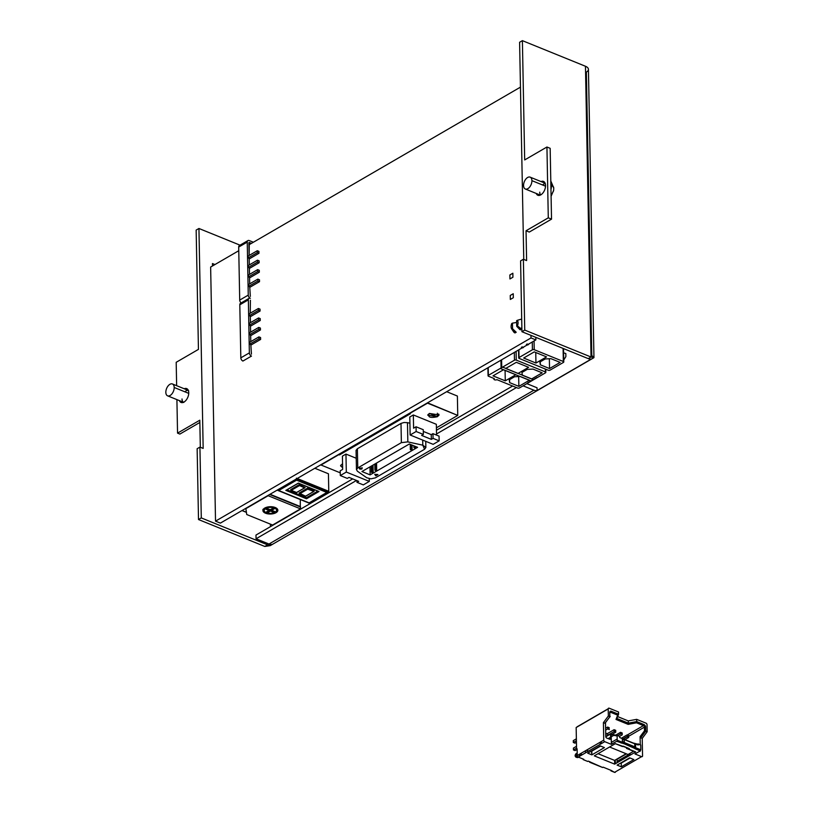 <?xml version="1.0" encoding="UTF-8"?>
<svg xmlns="http://www.w3.org/2000/svg" width="813" height="813" viewBox="0 0 813 813"><rect width="100%" height="100%" fill="white"/><g stroke="black" fill="none" stroke-linecap="round" stroke-linejoin="round"><path stroke-width="1.22" d="M519.416 387.964L532.8 380.189A1.28 0.63 178.9 0 0 532.667 379.315L503.552 367.496A1.28 0.63 178.9 0 0 501.743 367.588L488.359 375.352A1.28 0.63 178.9 0 0 488.491 376.236L494.314 378.604A1.707 0.833 178.9 0 0 494.497 379.773A1.707 0.833 178.9 0 0 496.906 379.651L517.607 388.055A1.28 0.63 178.9 0 0 519.416 387.964A1.28 0.63 -1.1 0 1 517.607 388.055L496.906 379.651A1.707 0.833 -1.1 0 1 495.026 379.915A1.707 0.833 -1.1 0 1 493.908 379.163A1.707 0.833 -1.1 0 1 494.314 378.604L488.491 376.236A1.28 0.63 -1.1 0 1 488.054 375.779A1.28 0.63 -1.1 0 1 488.359 375.352L488.217 367.578L488.359 375.352L501.743 367.588L501.601 359.803L501.743 367.588A1.28 0.63 -1.1 0 1 503.552 367.496L532.667 379.315A1.28 0.63 -1.1 0 1 533.104 379.773A1.28 0.63 -1.1 0 1 532.8 380.189L519.416 387.964M515.879 374.702L505.28 380.85L492.993 375.86L503.582 369.712L515.879 374.702L503.582 369.712L492.993 375.86L505.28 380.85L515.879 374.702M529.466 380.21L518.867 386.368L509.649 382.628L509.223 379.834L514.517 376.765L520.239 376.47L529.466 380.21L520.239 376.47L514.517 376.765L509.223 379.834L509.649 382.628L518.867 386.368L518.674 376.551L518.867 386.368L529.466 380.21M509.588 379.63L509.649 382.628L509.588 379.63M505.076 370.423L505.28 380.85L505.076 370.423M532.129 380.575L545.513 372.811A1.28 0.63 178.9 0 0 545.381 371.927L516.265 360.108A1.28 0.63 178.9 0 0 514.466 360.2L501.082 367.974A1.28 0.63 178.9 0 0 501.215 368.848L530.32 380.667A1.28 0.63 178.9 0 0 532.129 380.575A1.28 0.63 -1.1 0 1 530.32 380.667L501.215 368.848A1.28 0.63 -1.1 0 1 500.767 368.391A1.28 0.63 -1.1 0 1 501.082 367.974L514.466 360.2A1.28 0.63 -1.1 0 1 516.265 360.108L545.381 371.927A1.28 0.63 -1.1 0 1 545.828 372.384A1.28 0.63 -1.1 0 1 545.513 372.811L532.129 380.575M542.18 372.832L531.58 378.98L522.363 375.24L521.946 372.456L527.241 369.376L532.962 369.082L542.18 372.832L532.962 369.082L527.241 369.376L521.946 372.456L522.363 375.24L531.58 378.98L542.18 372.832M528.592 367.313L518.003 373.462L505.706 368.472L516.306 362.324L528.592 367.313L516.306 362.324L505.706 368.472L518.003 373.462L528.592 367.313M545.503 371.978L545.442 369.092M545.33 369.051L545.381 371.927L545.33 369.051M516.103 351.379L516.265 360.108L516.103 351.379M514.314 352.425L514.466 360.2L514.314 352.425M500.93 360.189L501.082 367.974L500.93 360.189M537.088 377.405L527.607 382.903L537.088 377.405M531.915 180.659A6.402 3.689 -67.9 0 0 527.627 177.488A6.402 3.689 -67.9 0 0 523.562 185.506A6.402 3.689 -67.9 0 0 527.85 188.667A6.402 3.689 -67.9 0 0 531.915 180.659A6.402 3.689 112.1 0 1 529.71 186.99A6.402 3.689 112.1 0 1 525.33 189.012A6.402 3.689 112.1 0 1 523.562 185.506A6.402 3.689 112.1 0 1 525.767 179.175A6.402 3.689 112.1 0 1 530.147 177.153A6.402 3.689 112.1 0 1 531.915 180.659L545.543 186.187L531.915 180.659M553.074 191.766A11.809 5.762 178.9 0 0 553.643 190.303A11.809 5.762 178.9 0 0 553.653 189.683A8.709 5.711 59.9 0 0 553.734 188.413A8.709 5.711 59.9 0 0 553.704 187.844A8.709 5.711 59.9 0 0 553.602 187.061A8.709 5.711 -120.1 0 1 553.734 188.413A11.9 5.803 178.9 0 0 551.468 185.262A11.585 6.677 112.1 0 1 550.96 189.52A11.585 6.677 -67.9 0 0 551.468 185.262A11.585 6.677 -67.9 0 0 550.808 181.685A11.585 6.677 112.1 0 1 551.468 185.262A11.9 5.803 -1.1 0 1 553.734 188.413A8.709 5.711 -120.1 0 1 553.653 189.683A11.809 5.762 -1.1 0 1 553.074 191.766L551.163 195.527M540.635 194.947A6.402 3.689 112.1 0 1 539.73 192.153M542.606 184.988A6.402 3.689 112.1 0 1 545.259 183.565M174.195 387.476A6.402 3.689 -67.9 0 0 169.907 384.315A6.402 3.689 -67.9 0 0 165.832 392.333A6.402 3.689 -67.9 0 0 170.12 395.494A6.402 3.689 -67.9 0 0 174.195 387.476A6.402 3.689 112.1 0 1 171.99 393.807A6.402 3.689 112.1 0 1 167.61 395.84A6.402 3.689 112.1 0 1 165.832 392.333A6.402 3.689 112.1 0 1 168.047 386.002A6.402 3.689 112.1 0 1 172.427 383.97A6.402 3.689 112.1 0 1 174.195 387.476L188.748 393.38L174.195 387.476M183.545 402.293A6.402 3.689 112.1 0 1 182.01 398.97M184.886 391.815A6.402 3.689 112.1 0 1 188.352 390.453M268.148 495.706L245.841 508.664L246.735 514.527L272.609 525.035L300.495 508.847L268.148 495.706L300.495 508.847L300.454 506.977L269.682 494.487L300.454 506.977L300.495 508.847L272.609 525.035L246.735 514.527L245.831 508.328L268.148 495.706M265.495 513.206A7.469 3.648 -1.1 0 1 264.713 508.074A7.469 3.648 -1.1 0 1 275.261 507.536A7.469 3.648 -1.1 0 1 276.034 512.668A7.469 3.648 -1.1 0 1 265.495 513.206A7.469 3.648 178.9 0 0 273.524 513.633A7.469 3.648 178.9 0 0 277.853 510.229A7.469 3.648 178.9 0 0 275.261 507.536A7.469 3.648 178.9 0 0 264.713 508.074A7.469 3.648 178.9 0 0 265.495 513.206M249.367 352.883L240.821 357.842A2.713 1.778 59.9 0 0 242.924 361.043L251.471 356.084A2.713 1.778 -120.1 0 1 249.367 352.883L248.351 299.855A2.713 1.778 -120.1 0 1 249.042 298.351A2.713 1.778 -120.1 0 1 250.363 298.32A2.713 1.778 59.9 0 0 248.351 299.855L239.805 304.824A2.713 1.778 -120.1 0 1 241.817 303.29A2.713 1.778 59.9 0 0 240.496 303.31A2.713 1.778 59.9 0 0 239.805 304.824L248.351 299.855L249.367 352.883A2.713 1.778 59.9 0 0 251.471 356.084L242.924 361.043A2.713 1.778 -120.1 0 1 240.821 357.842L239.805 304.824L240.821 357.842L249.367 352.883M250.658 335.088L249.591 334.651L249.55 332.761L258.758 327.405L260.404 328.076L260.445 329.966L250.668 335.647L260.445 329.966L258.798 329.306L258.758 327.405L249.55 332.761L249.591 334.651L258.798 329.306L249.591 334.651L250.658 335.088L250.78 341.612L250.658 335.088M250.597 332.151L250.475 325.617L249.408 325.18L249.367 323.289L249.408 325.18L250.475 325.617L250.597 332.151M250.424 322.68L250.292 316.145L249.225 315.718L249.185 313.818L249.225 315.718L258.432 310.363L260.079 311.033L260.038 309.143L258.392 308.473L258.432 310.363L258.392 308.473L249.185 313.818L258.392 308.473L260.038 309.143L260.079 311.033L250.302 316.704L260.079 311.033L258.432 310.363L249.225 315.718L250.292 316.145L250.424 322.68M250.241 313.208L250.394 300.221L250.241 313.208M251.43 354.183L250.841 344.549L249.774 344.123L249.733 342.222L249.774 344.123L250.841 344.549L251.43 354.183M250.485 326.176L260.262 320.505L258.615 319.834L249.408 325.18L258.615 319.834L260.262 320.505L260.221 318.605L258.575 317.944L258.615 319.834L258.575 317.944L249.367 323.289L258.575 317.944L260.221 318.605L260.262 320.505L250.485 326.176M258.941 336.877L258.981 338.767L260.617 339.438L260.587 337.547L258.941 336.877L249.733 342.222L258.941 336.877L260.587 337.547L260.617 339.438L258.981 338.767L249.774 344.123L258.981 338.767L258.941 336.877M250.851 345.108L260.617 339.438L250.851 345.108M258.758 327.405L258.798 329.306L260.445 329.966L260.404 328.076L258.758 327.405M248.26 295.119L239.713 300.088A2.713 1.778 59.9 0 0 241.176 302.914A2.713 1.778 -120.1 0 1 239.713 300.088L238.697 247.061A2.713 1.778 -120.1 0 1 240.709 245.536A2.713 1.778 59.9 0 0 239.388 245.556A2.713 1.778 59.9 0 0 238.697 247.061L247.243 242.101A2.713 1.778 -120.1 0 1 247.935 240.587A2.713 1.778 -120.1 0 1 249.245 240.567A2.713 1.778 59.9 0 0 247.243 242.101L238.697 247.061L239.713 300.088L248.26 295.119L247.243 242.101L248.26 295.119A2.713 1.778 59.9 0 0 250.363 298.32A2.713 1.778 -120.1 0 1 248.26 295.119M249.55 277.324L248.483 276.898L248.443 274.997L257.65 269.652L259.296 270.323L259.327 272.213L249.561 277.894L259.327 272.213L257.691 271.552L257.65 269.652L248.443 274.997L248.483 276.898L257.691 271.552L248.483 276.898L249.55 277.324L249.672 283.859L249.55 277.324M249.489 274.388L249.367 267.863L248.3 267.426L248.26 265.536L248.3 267.426L249.367 267.863L249.489 274.388M249.306 264.926L249.185 258.392L248.117 257.955L248.077 256.065L248.117 257.955L257.325 252.609L258.971 253.28L258.93 251.39L257.284 250.719L257.325 252.609L257.284 250.719L248.077 256.065L257.284 250.719L258.93 251.39L258.971 253.28L249.195 258.951L258.971 253.28L257.325 252.609L248.117 257.955L249.185 258.392L249.306 264.926M249.124 255.455L249.286 242.467L251.461 243.351L248.89 242.691L249.124 255.455M253.371 242.244L249.245 240.567L253.371 242.244M250.323 296.43L249.733 286.796L248.666 286.359L248.626 284.469L248.666 286.359L249.733 286.796L250.323 296.43M249.378 268.422L259.154 262.751L257.508 262.081L248.3 267.426L257.508 262.081L259.154 262.751L259.113 260.851L257.467 260.19L257.508 262.081L257.467 260.19L248.26 265.536L257.467 260.19L259.113 260.851L259.154 262.751L249.378 268.422M257.833 279.123L257.873 281.013L259.51 281.684L259.479 279.794L257.833 279.123L248.626 284.469L257.833 279.123L259.479 279.794L259.51 281.684L257.873 281.013L248.666 286.359L257.873 281.013L257.833 279.123M249.743 287.355L259.51 281.684L249.743 287.355M257.65 269.652L257.691 271.552L259.327 272.213L259.296 270.323L257.65 269.652M267.69 511.347L270.404 509.771L270.424 511.031L273.9 512.444L270.424 511.031L267.711 512.607L266.268 512.017L268.981 510.442L265.455 509.009L266.705 508.288L270.231 509.721L273.087 508.064L274.53 508.653L271.674 510.31L270.404 509.771L271.674 510.29L274.53 508.653M275.15 511.712L271.674 510.31L271.654 509.05L273.239 508.125L271.654 509.05L271.674 510.31L275.15 511.712L273.9 512.444M266.339 512.718A6.189 3.018 178.9 0 0 275.068 512.281A6.189 3.018 178.9 0 0 274.418 508.023A6.189 3.018 178.9 0 0 265.688 508.471A6.189 3.018 178.9 0 0 266.339 512.718A6.189 3.018 -1.1 0 1 265.688 508.471A6.189 3.018 -1.1 0 1 274.418 508.023A6.189 3.018 -1.1 0 1 275.068 512.281A6.189 3.018 -1.1 0 1 266.339 512.718M265.455 509.009L268.981 510.442L268.961 509.202M267.711 512.607L270.424 511.031L270.404 509.771M273.087 508.064L270.231 509.721L266.705 508.288M300.282 506.875L269.703 494.467L300.282 506.875L300.312 499.558L300.282 506.875M242.071 510.513L246.39 512.261L242.071 510.513M270.058 494.263L300.444 506.611L270.058 494.263M241.989 510.564L246.4 512.353L241.979 510.564M304.936 487.739L299.164 485.066L290.861 490.249L299.164 484.69L290.678 489.619L299.164 484.69L305.109 487.475L304.509 487.871L299.184 485.412L304.936 487.739L299.184 485.412L304.936 487.739L296.613 492.576L304.855 487.79M286.247 490.249L298.361 483.105L285.83 490.381L306.45 498.46L286.267 490.259M285.83 490.381L306.481 498.776L285.83 490.381L298.361 483.105L319.011 491.499L306.481 498.776L319.011 491.499L306.45 498.46L306.42 497.729L286.969 489.833L306.43 498.105L318.218 491.265L306.43 498.105L286.603 490.056L306.45 498.46L319.011 491.499L298.361 483.105L319.011 491.499M299.458 493.735L305.637 496.245L299.123 493.054L307.609 488.125L299.123 493.054L307.609 488.125L314.143 490.767L307.609 488.125L314.143 491.143L307.619 488.491L299.316 493.674M328.249 492.109L328.767 491.296L328.432 473.776L328.767 491.296L297.223 478.491L328.767 491.296L309.133 502.871L278.727 490.524L309.133 502.871L326.978 492.505L296.572 480.158L278.727 490.524L277.446 490.259L296.471 479.213L296.42 478.156L296.471 479.213L277.446 490.259L278.727 490.524L296.572 480.158L296.471 479.213L296.572 480.158L326.978 492.505L328.249 492.109L296.471 479.213L328.249 492.109L309.214 503.166L277.873 490.432M328.432 473.776L314.844 468.258L328.432 473.776M291.003 490.3L296.593 492.566L290.861 490.249L299.225 485.727L291.288 490.33L296.582 492.485L304.509 487.871M291.288 490.33L299.164 485.066L290.861 490.249M317.832 491.103L306.42 497.729L317.832 491.103M313.97 491.418L307.67 489.162L299.743 493.765L307.639 488.847L313.97 491.418L307.619 488.491L313.97 491.418L305.647 496.255L299.377 493.704M277.446 490.259L309.214 503.176M309.225 503.166L328.025 492.241M299.743 493.765L305.617 496.154L313.554 491.55M318.584 491.408L298.391 483.207L286.217 490.28M519.172 358.421L548.277 370.24A1.28 0.63 178.9 0 0 550.086 370.149L563.47 362.385A1.28 0.63 178.9 0 0 563.338 361.5L534.222 349.681A1.28 0.63 178.9 0 0 532.413 349.773L519.029 357.547A1.28 0.63 178.9 0 0 519.172 358.421A1.28 0.63 -1.1 0 1 518.724 357.964A1.28 0.63 -1.1 0 1 519.029 357.547L518.887 349.763L519.029 357.547L532.413 349.773A1.28 0.63 -1.1 0 1 534.222 349.681L563.338 361.5L563.084 348.411L563.338 361.5A1.28 0.63 -1.1 0 1 563.775 361.958A1.28 0.63 -1.1 0 1 563.47 362.385L550.086 370.149A1.28 0.63 -1.1 0 1 548.277 370.24L519.172 358.421M546.549 356.887L535.95 363.035L523.663 358.045L534.253 351.897L546.549 356.887L534.253 351.897L523.663 358.045L535.95 363.035L535.747 352.507L535.95 363.035L546.549 356.887M560.137 362.405L549.537 368.553L540.32 364.813L539.893 362.029L545.198 358.95L550.919 358.655L560.137 362.405L550.919 358.655L545.198 358.95L539.893 362.029L540.32 364.813L549.537 368.553L560.137 362.405M563.602 352.852L565.818 353.523L563.602 352.852M515.025 332.934L516.204 332.253L515.025 332.934A7.469 4.309 112.1 0 1 513.349 329.58A7.469 4.309 -67.9 0 0 515.025 332.934L514.538 332.741A7.469 4.309 112.1 0 1 512.84 329.052A7.469 4.309 -67.9 0 0 513.643 331.856L511.672 328.909A5.335 3.079 112.1 0 1 511.092 326.745A5.335 3.079 112.1 0 1 511.733 323.544A5.335 3.079 -67.9 0 0 511.092 326.745A5.335 3.079 -67.9 0 0 511.844 329.133L514.538 332.741L511.844 329.133L512.546 328.737L515.716 332.05L514.538 332.741M512.434 323.137L516.021 322.568L512.434 323.137L512.546 328.737L512.434 323.137L511.733 323.544M512.546 328.737L516.204 332.253A6.402 3.689 112.1 0 1 515.788 332.131A6.402 3.689 112.1 0 1 514.436 330.708A6.402 3.689 -67.9 0 0 516.204 332.253M522.2 346.897L523.491 347.415L521.357 347.375L522.657 347.903L521.357 347.375L522.2 346.897M512.851 273.229L512.932 277.213L512.851 273.229L509.873 274.967L509.944 278.95L512.932 277.213L509.944 278.95L509.873 274.967L512.851 273.229M565.878 356.592L563.744 359.986L565.878 356.592L565.818 353.523L565.878 356.592M520.381 329.824L516.722 326.308L516.621 320.708L516.722 326.308L519.903 329.621L521.082 328.94A7.469 4.309 -67.9 0 0 521.865 327.212A7.469 4.309 112.1 0 1 521.082 328.94L517.424 325.901L521.56 329.133L520.381 329.824A6.402 3.689 -67.9 0 0 521.001 328.869A6.402 3.689 112.1 0 1 520.381 329.824L521.56 329.133A7.469 4.309 -67.9 0 0 521.885 328.503A7.469 4.309 112.1 0 1 521.56 329.133M527.678 344.986L526.377 344.468L527.678 344.986L528.511 344.499L527.22 343.98L526.377 344.468L528.501 344.184L527.678 344.986M521.377 319.448A7.469 4.309 112.1 0 1 521.722 319.702A7.469 4.309 -67.9 0 0 521.377 319.448L520.889 319.255L521.377 319.448M534.06 340.952L534.222 349.681L534.06 340.952M532.271 341.999L532.413 349.773L532.271 341.999M563.45 361.551L563.206 348.462M510.34 299.448L510.259 295.465L510.34 299.448L513.318 297.721L510.34 299.448M522.657 347.903L523.491 347.415L522.657 347.903M520.889 319.255A7.469 4.309 112.1 0 1 521.722 320.048A7.469 4.309 -67.9 0 0 520.889 319.255L517.312 320.312L520.889 319.255M517.312 320.312A5.335 3.079 112.1 0 1 517.424 325.901A5.335 3.079 -67.9 0 0 517.312 320.312L516.621 320.708M549.354 358.736L549.537 368.553L549.354 358.736M540.259 361.815L540.32 364.813L540.259 361.815M513.247 293.727L513.318 297.721L513.247 293.727L510.259 295.465L513.247 293.727M516.722 326.308L517.424 325.901M520.462 87.133L248.92 244.825L520.462 87.133M238.768 250.719L210.638 267.05L215.526 521.143L531.001 337.944L530.96 335.363L531.001 337.944L215.526 521.143L220.374 523.115L535.858 339.915L531.001 337.944L535.858 339.915L220.374 523.115L215.526 521.143L210.638 267.05L238.768 250.719M535.808 337.334L535.858 339.915L535.808 337.334M416.053 426.774L423.258 429.701L416.053 426.774L416.144 431.51L423.349 434.437L423.258 429.701L423.349 434.437L421.642 435.433L423.349 434.437L416.144 431.51L410.138 434.996L433.146 444.335L439.152 440.849L433.055 438.38L431.347 439.376L421.642 435.433L431.347 439.376L431.256 434.64L432.963 433.644L439.061 436.114L439.152 440.849L433.146 444.335L410.138 434.996L416.144 431.51L416.053 426.774L413.593 428.207L416.053 426.774M423.288 431.408L431.256 434.64L423.288 431.408M359.844 468.186L361.755 468.095L359.844 468.186L359.702 467.262M321.003 465.006L340.251 472.82L321.003 465.006L338.848 454.64L321.003 465.006M436.408 427.821L457.749 415.423L427.516 403.146L409.671 413.512L410.331 413.776L339.509 454.904L338.848 454.64L339.509 454.904L410.331 413.776L409.671 413.512L427.516 402.821L457.749 415.423L436.408 427.821M407.465 422.658L409.915 423.207L407.465 422.658L407.841 441.886L422.801 445.189L422.709 440.097L422.801 445.189L425.87 447.506L424.559 449.274L375.321 477.871L424.559 449.274L422.801 445.189L407.841 441.886L407.465 422.658L404 422.506L407.465 422.658M356.074 450.341L357.385 448.746L401.002 423.41L404 422.506L401.002 423.41L357.385 448.746L357.75 467.963L401.368 442.638L401.002 423.41L401.368 442.638L407.841 441.886L401.368 442.638L357.75 467.963L356.45 469.558L357.374 471.184L366.724 477.749L357.374 471.184L356.45 469.558L357.75 467.963L357.385 448.746L356.064 450.514L356.45 469.558M345.962 454.081L356.216 458.247L345.962 454.081L346.308 472.068L369.305 481.408L369.254 478.694L369.305 481.408L346.308 472.068L340.301 475.554L347.273 478.39L348.99 477.394L358.685 481.337L356.978 482.322L363.309 484.894L369.305 481.408L363.309 484.894L356.978 482.322L356.948 480.625L356.978 482.322L358.685 481.337L348.99 477.394L347.273 478.39L340.301 475.554L346.308 472.068L345.962 454.081L342.415 456.134L345.962 454.081M409.793 417.008L413.339 414.955L436.337 424.295L436.551 435.097L436.337 424.295L413.339 414.955L409.793 417.008L410.138 434.996L409.793 417.008M342.171 464.06L340.545 465.808L342.639 467.678L342.568 463.837M437.404 416.703C430.047 418.258 427.364 417.16 429.355 413.431L437.404 416.703L437.343 413.248L437.404 416.703L439.122 414.955L429.355 413.431L427.729 415.179L437.404 416.703M431.256 434.64L431.347 439.376L433.055 438.38L432.963 433.644L431.256 434.64M413.593 428.207L413.339 414.955L413.593 428.207M342.669 469.386L342.415 456.134L342.669 469.386L340.21 470.818L340.301 475.554L340.21 470.818L342.669 469.386M457.384 396.043L457.749 415.423L457.384 396.043L446.683 391.693L457.384 396.043M339.488 453.939L339.509 454.904L339.488 453.939M366.724 477.749L370.901 478.847L375.321 477.871L370.901 478.847L366.724 477.749M361.917 471.54L409.366 443.989L417.587 447.323L370.128 474.883L361.917 471.54L370.128 474.883L417.587 447.323L409.366 443.989L361.917 471.54M374.712 474.294L377.943 474.548L375.789 475.788L374.712 474.294L375.789 475.788L377.943 474.548L374.712 474.294M359.712 468.207L362.1 468.644L359.854 469.131L359.712 468.207L359.854 469.131L361.775 469.04L361.755 468.136L362.1 468.644L359.712 468.207M376.551 463.044L376.683 469.833L375.576 470.473L376.683 469.833L376.551 463.044M373.015 465.097L373.147 471.886L372.029 472.536L373.147 471.886L373.015 465.097M369.976 466.865L370.128 474.883L369.976 466.865M415.626 446.53L414.528 447.851L415.626 446.53M412.018 445.067L412.1 449.264L410.982 449.914L412.1 449.264L412.018 445.067M375.779 474.843L375.789 475.788L375.413 474.345L376.49 474.436L375.779 474.843M375.921 463.41L376.043 469.568L376.683 469.833L376.043 469.568L374.925 470.219L375.576 470.473L374.925 470.219L374.813 464.06L374.925 470.219L376.043 469.568L375.921 463.41M372.374 465.473L372.496 471.621L373.147 471.886L372.496 471.621L371.389 472.272L372.029 472.536L371.389 472.272L371.267 466.113L371.389 472.272L372.496 471.621L372.374 465.473M414.976 446.266L415.636 447.211L413.878 447.597L414.528 447.851L413.878 447.597L413.847 445.809L413.878 447.597L414.976 446.266M411.368 444.802L411.449 449.01L412.1 449.264L410.341 449.65L410.982 449.914L410.341 449.65L410.24 444.345L410.341 449.65L411.449 449.01L411.368 444.802M359.387 468.593L359.854 469.131M439.152 440.849L439.061 436.114L432.963 433.644L433.055 438.38L439.152 440.849M201.289 517.922L267.599 544.842A8.547 5.6 59.9 0 0 270.81 545.157L270.8 544.476L270.81 545.157A8.547 5.6 -120.1 0 1 267.599 544.842L264.804 546.458L198.504 519.537L197.142 448.715L199.927 447.099L201.289 517.922L198.504 519.537L264.804 546.458L270.272 545.625L271.776 544.598L264.804 546.458L267.599 544.842L201.289 517.922L199.927 447.099L203.169 448.41L199.927 447.099L197.142 448.715L198.504 519.537L201.289 517.922M270.455 526.651L270.414 524.141L270.455 526.651M240.048 245.17L198.941 228.483L203.169 448.41L198.941 228.483L240.048 245.17M212.498 265.973L212.457 263.554L214.937 264.56L212.457 263.554L212.498 265.973M200.323 447.252L199.805 420.209L200.323 447.252M198.443 349.387L196.157 230.099L198.941 228.483L196.157 230.099L198.443 349.387L176.187 362.303L176.645 385.677L176.187 362.303L198.443 349.387M591.793 355.423L593.866 357.71L591.041 357.019L588.256 358.635A8.547 5.6 59.9 0 0 591.468 358.95L537.098 390.525A8.547 5.6 -120.1 0 1 533.887 390.21L268.991 544.029A8.547 5.6 59.9 0 0 272.203 544.344L270.81 545.157L272.203 544.344A8.547 5.6 -120.1 0 1 268.991 544.029L533.887 390.21A8.547 5.6 59.9 0 0 537.098 390.525L591.468 358.95A8.547 5.6 -120.1 0 1 588.256 358.635L591.041 357.019L593.957 357.557L588.429 69.339A8.547 4.167 178.9 0 0 585.462 66.26A8.547 4.167 -1.1 0 1 586.356 72.123L591.793 355.423M522.393 40.65L585.462 66.26L591.041 357.019L585.462 66.26L522.393 40.65L524.68 159.937L522.393 40.65L519.598 42.266L522.393 40.65M524.741 330.088L591.041 357.019L524.741 330.088L521.946 331.714L588.256 358.635L521.946 331.714L520.584 260.882L521.946 331.714L524.741 330.088L523.379 259.266L524.741 330.088M529.273 232.071L526.041 230.76L526.611 260.577L523.379 259.266L520.584 260.882L523.379 259.266L526.611 260.577L526.041 230.76L548.287 217.833L546.936 147.011L524.68 159.937L546.936 147.011L548.287 217.833L551.529 219.144L529.273 232.071L551.529 219.144L550.167 148.322L551.529 219.144L548.287 217.833L526.041 230.76L529.273 232.071M523.765 259.428L519.598 42.266L523.765 259.428M540.797 194.856A7.469 4.309 112.1 0 1 536.214 193.433A7.469 4.309 -67.9 0 0 537.86 195.262A7.469 4.309 -67.9 0 0 540.797 194.856A7.469 4.309 -67.9 0 0 545.553 185.506A7.469 4.309 112.1 0 1 540.797 194.856M541.031 181.563A7.469 4.309 112.1 0 1 545.553 185.506A7.469 4.309 -67.9 0 0 543.49 181.411A7.469 4.309 -67.9 0 0 541.031 181.563M537.047 387.791L537.098 390.525L537.047 387.791L526.844 383.655L537.047 387.791M523.094 385.829L533.887 390.21L523.094 385.829M256.054 538.785L268.991 544.029L256.054 538.785L255.983 535.056L352.69 478.898L255.983 535.056L256.054 538.785L356.511 480.442L256.054 538.785M516.428 387.577L436.53 433.979L516.428 387.577M436.459 430.25L512.607 386.023L436.459 430.25M176.909 399.62L177.549 433.126L199.805 420.209L177.549 433.126L176.909 399.62M184.236 388.766A7.469 4.309 112.1 0 1 188.758 392.699A7.469 4.309 112.1 0 1 184.947 401.388A7.469 4.309 112.1 0 1 179.409 400.636A7.469 4.309 -67.9 0 0 181.065 402.455A7.469 4.309 -67.9 0 0 186.177 400.087A7.469 4.309 -67.9 0 0 188.758 392.699A7.469 4.309 -67.9 0 0 184.236 388.766M199.846 422.465L179.866 434.071L177.549 433.126L179.866 434.071L199.846 422.465M187.722 389.376A7.469 4.309 -67.9 0 0 186.543 389.701A7.469 4.309 112.1 0 1 187.722 389.376M181.726 401.571A7.469 4.309 -67.9 0 0 182.346 402.628A7.469 4.309 112.1 0 1 181.746 401.622M539.446 194.754A7.469 4.309 -67.9 0 0 539.72 195.323A7.469 4.309 112.1 0 1 539.446 194.754M544.862 182.661A7.469 4.309 -67.9 0 0 544.263 182.874A7.469 4.309 112.1 0 1 544.862 182.661M550.167 148.322L546.936 147.011L550.167 148.322M643.784 724.464L642.483 725.226M577.098 726.812L608.226 708.733L577.098 726.812M616.976 718.529L628.317 723.143L628.276 720.907L617.717 716.619L628.276 720.907L636.66 719.353L636.701 721.588L628.317 723.143L628.154 724.363L616.01 719.434L618.591 714.231L618.541 711.995L609.161 708.194L618.541 711.995L618.591 714.231L611.305 711.284L618.591 714.231L618.388 714.739M617.799 713.916L617.372 715.034L617.799 713.916M636.66 719.353L646.04 723.164L636.66 719.353M617.179 739.017L611.325 742.411L617.179 739.017M608.134 738.611L610.583 737.188L608.134 738.611M624.262 739.576L634.75 743.834L624.262 739.576L624.323 742.554L634.811 746.822L634.75 743.834L635.583 744.718L634.76 744.393L635.583 744.718L635.644 747.706L640.817 749.81L640.268 750.877L634.973 753.956L641.609 756.639L634.973 753.956L640.268 750.877L623.927 743.682L616.66 741.283L611.366 744.362L611.173 734.302L613.754 735.348L611.213 736.822L613.754 735.348L617.118 735.958L611.173 734.302L617.108 735.369L617.199 740.216L622.382 742.32L622.321 739.332L624.282 740.135M619.699 736.426L619.719 737.543L619.699 736.426L617.108 735.369L619.699 736.426M573.46 749.952L575.076 750.602L577.128 749.413L575.076 750.602L573.46 749.952L573.419 748.082L573.46 749.952L576.549 748.153L573.46 749.952M576.508 746.293L573.419 748.082M640.095 736.69L640.258 744.769L640.095 736.69L640.766 737.808L640.095 736.69L644.496 730.785L640.095 736.69M640.359 750.694A1.28 0.843 -120.1 0 1 639.475 751.334A1.28 0.843 59.9 0 0 640.359 750.694M634.933 751.619L634.943 752.371L634.933 751.619M615.502 771.801A1.28 0.843 -120.1 0 1 614.557 772.35L641.609 756.639A1.28 0.843 59.9 0 0 642.555 755.917L642.219 738.397L640.766 737.808L645.705 731.161L644.496 730.785L647.168 731.761L647.026 724.678A1.28 0.843 59.9 0 0 646.04 723.164M611.559 770.582L603.144 767.167L611.559 770.582L611 770.907L614.557 772.35L610.99 770.348M615.289 760.023L615.36 763.753L615.289 760.023M643.977 724.546L636.701 721.588L636.528 722.808L643.439 725.613L627.23 735.023L643.439 725.613L636.528 722.808L628.154 724.363L636.528 722.808L636.701 721.588L643.977 724.546A2.134 1.402 -120.1 0 1 645.634 727.066L645.705 731.161L645.634 727.066M609.161 708.194A1.28 0.843 59.9 0 0 608.215 708.916L576.153 727.533L608.215 708.916L608.348 715.999L609.811 716.588L609.73 712.483L609.892 716.731L604.862 723.235L603.409 722.635L603.744 740.155L577.25 755.541L577.118 748.834L577.25 755.541L603.744 740.155A1.28 0.843 59.9 0 0 604.73 741.669L578.246 757.055L604.73 741.669L611.366 744.362L604.73 741.669M576.478 757.127A1.067 0.701 -120.1 0 1 575.421 755.297L576.01 757.218L575.106 755.663L575.441 754.434L577.24 757.533A2.134 1.402 -120.1 0 1 575.38 754.942L578.073 757.452A2.134 1.402 59.9 0 0 578.409 757.116L577.24 757.533A2.134 1.402 -120.1 0 0 578.409 757.116M624.923 739.657L628.693 737.462L627.067 736.812L628.693 737.462L628.642 736.802L627.666 736.405L623.307 738.997M589.649 762.238L590.208 761.913L588.266 761.12L587.708 761.446L588.266 761.12L602.596 767.492L589.649 762.238M603.144 767.167L602.596 767.492L603.144 767.167M618.591 714.231L617.667 715.155L610.766 712.351L609.831 712.899L610.766 712.351L617.667 715.155L616.01 719.434L618.591 714.231L616.925 718.519M605.695 733.123L607.159 733.722L605.695 733.123M605.634 730.104L607.667 728.926L609.283 729.586L609.232 728.915L607.667 728.926L607.626 727.066L609.242 727.726M573.277 740.633L576.366 738.834L573.277 740.633L573.317 742.493L574.933 743.153L573.317 742.493L576.407 740.704L573.317 742.493L573.277 740.633M615.736 735.125L620.563 732.32L621.173 732.665L620.563 732.32L620.604 734.18L621.173 732.665L622.148 733.052L622.219 734.84L622.189 732.98L622.219 734.84L619.577 736.375M622.443 746.547L615.329 743.661L629.313 748.621L628.591 749.037L635.705 751.934L614.679 764.139L594.303 755.866L614.679 764.139L614.608 760.419L598.043 753.692L614.608 760.419L626.112 753.732M608.51 734.82L614.13 731.558L614.1 729.688L605.715 734.556L614.1 729.688L615.715 730.348L614.73 730.928L615.715 730.348L615.756 732.208L611.925 734.434M605.756 736.426L607.789 735.247M609.15 727.777L607.657 728.641M605.594 728.245L607.626 727.066L605.594 728.245M613.541 743.092L611.356 744.078L613.541 743.092M621.122 742.787L622.118 742.208L621.132 743.102M622.372 742.066L623.073 741.659L623.114 743.59L623.073 741.659L624.313 742.157L622.372 742.066M578.246 757.055L583.744 759.291L578.246 757.055A1.28 0.843 -120.1 0 1 577.25 755.541M585.502 750.745L585.543 752.614M581.407 754.637A2.134 1.402 59.9 0 0 581.031 753.346L581.407 754.637L579.557 755.714M583.744 759.291L583.185 759.606L587.708 761.446L583.185 759.606L583.744 759.291M617.097 765.124L621.305 766.832L617.097 765.124L629.648 757.838L633.855 759.545L621.305 766.832L621.234 763.112L630.034 758.001M600.604 746.049L591.803 751.161L591.874 754.881L604.415 747.594L591.874 754.881L587.667 753.173L600.218 745.887L604.415 747.594L600.218 745.887L587.667 753.173L591.874 754.881L591.417 750.999M594.303 755.866L615.329 743.661L594.303 755.866M610.096 716.751L608.348 715.999L603.409 722.635L604.862 723.235L609.892 716.731L604.862 723.235L605.492 722.635L605.756 736.537L605.492 722.635L609.892 716.731L609.74 713.123M617.778 760.968A1.28 0.843 -120.1 0 1 616.833 759.474L626.467 753.875L616.833 759.474A1.28 0.843 59.9 0 0 617.778 760.968M608.896 734.982L607.768 734.525L608.805 735.033M609.557 747.005L628.022 754.505L633.601 751.273L626.488 748.377L629.313 748.621L623.165 746.131M626.488 748.377L627.321 747.889L623.083 746.171M633.215 743.021L640.725 744.962L640.817 749.81L640.725 744.962L638.134 743.905L638.154 745.023L619.719 737.543L638.154 745.023M635.614 746.497L634.902 746.913M605.756 736.537A1.28 0.843 59.9 0 0 606.752 738.052A1.28 0.843 -120.1 0 1 605.756 736.537M621.173 732.665L621.193 733.783M621.396 738.224L627.036 734.942L628.612 735.684L628.693 737.462L628.652 735.602L627.036 734.942L628.652 735.602M608.388 735.277L607.768 734.525L607.789 735.623M644.424 727.127L644.496 730.785L644.424 727.127L628.662 736.283L644.424 727.127A1.28 0.843 59.9 0 0 643.439 725.613M609.73 712.483A2.134 1.402 -120.1 0 1 611.305 711.284M628.632 736.304L628.124 736.588L628.632 736.304M605.787 736.791L610.522 734.037L610.604 738.509A1.28 0.843 -120.1 0 1 609.659 739.23A1.28 0.843 59.9 0 0 610.604 738.509L609.486 739.159M574.933 743.153L576.437 742.279L574.933 743.153M634.811 746.822L624.323 742.554L623.927 743.682L634.12 747.828L634.811 746.822L634.12 747.828L634.953 748.712L635.644 747.706L634.811 746.822M587.596 749.535L587.636 751.598L587.596 749.535M600.187 744.312L600.146 742.249L600.187 744.312M600.228 742.198L602.342 743.062M635.807 744.068L638.144 744.495L635.807 744.068M630.969 754.677L629.577 754.118L617.026 761.405L618.419 761.964L617.026 761.405L617.057 762.757M640.268 750.877L640.817 749.81L635.644 747.706L634.953 748.712L640.268 750.877M580.157 755.938L578.612 754.749A2.134 1.402 -120.1 0 0 580.157 755.938M577.2 753.011L575.929 753.753L577.22 753.864L575.38 754.942A2.134 1.402 59.9 0 0 576.356 757.015A2.134 1.402 59.9 0 0 578.073 757.452M575.929 753.753L575.076 755.917M611.173 734.302L610.522 734.037M609.659 739.23L606.752 738.052M605.258 723.245L605.492 722.635M645.705 731.161L640.766 737.808L642.219 738.397L647.168 731.761L646.111 731.182M610.766 712.351A1.28 0.843 59.9 0 0 609.821 713.072M585.502 750.927L587.606 749.718M583.175 759.057L583.185 759.606L583.175 759.057M644.191 726.324L645.227 725.714M647.026 724.678L647.168 731.761L642.219 738.397L642.555 755.917M576.153 727.533L576.569 749.159L577.128 749.383M603.744 740.155L603.409 722.635L608.348 715.999L608.215 708.916M617.667 735.602L620.593 733.895L617.667 735.602M621.193 733.55L622.087 733.031L621.193 733.55M628.561 735.663L623.012 738.875M620.563 732.32L622.189 732.98L620.563 732.32M614.1 729.688L614.13 731.558L614.73 731.151L614.1 729.688M614.13 731.558L615.756 732.208L614.73 731.151L614.13 731.558M645.146 730.176L645.695 730.521M636.701 721.588L628.317 723.143M637.189 721.792L637.26 722.371M636.528 722.808L636.833 721.273M617.982 713.621L617.667 715.155M609.892 716.731L608.724 716.151M646 731.039L644.496 730.785M610.207 716.609L609.791 715.938M575.421 755.297L575.441 754.434M616.904 714.109L616.62 714.729M493.908 379.163L493.887 378.431M487.902 367.761L488.054 375.779M545.828 372.384L545.767 369.224M553.704 187.844L550.797 180.964M525.33 189.012L540.32 195.11M551.082 196.299L553.643 190.303M530.147 177.153L545.137 183.23M167.61 395.84L183.779 402.405M172.427 383.97L188.596 390.535M240.496 303.31L249.042 298.351M239.388 245.556L247.935 240.587M265.038 512.414L270.577 513.552L275.8 512.2L277.772 509.731L275.688 512.271C269.012 514.527 264.733 513.572 262.884 509.395M270.424 510.991L268.514 510.869M304.895 487.77L296.603 492.576L290.932 490.28M318.655 491.438L298.381 483.207M563.521 348.594L563.775 361.958M518.572 349.946L518.724 357.964M340.881 465.798L340.871 465.107M428.065 415.169L428.055 414.478M425.87 447.506L425.748 441.337M359.366 467.699L359.387 468.644M438.695 414.965L438.685 414.041M362.08 467.648L362.1 468.593M270.272 545.625L593.866 357.71M576.01 757.218L577.24 757.533L576.01 757.218"/></g></svg>
